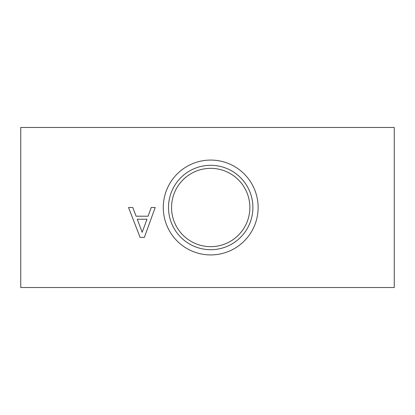 <?xml version="1.0" encoding="UTF-8"?>
<svg xmlns="http://www.w3.org/2000/svg" width="415" height="415" viewBox="0 0 415 415"><rect width="100%" height="100%" fill="white"/><g stroke="black" fill="none" stroke-linecap="round" stroke-linejoin="round"><path stroke-width="0.62" d="M394.25 287.538L20.75 287.538L20.75 127.462L394.25 127.462L394.25 287.538M128.531 207.5L140.109 237.406L144.337 237.406L155.21 207.5L151.252 207.5L148.088 216.205L136.125 216.205L132.753 207.5L128.531 207.5M210.701 160.076A47.424 47.424 0 0 1 251.77 231.212A47.424 47.424 0 0 1 169.631 231.212A47.424 47.424 0 0 1 210.701 160.076M147.003 219.229L137.266 219.229L142.179 232.255L147.003 219.229M210.701 246.655A39.155 39.155 0 0 1 171.545 207.5A39.155 39.155 0 0 1 210.701 168.345A39.155 39.155 0 0 1 249.856 207.5A39.155 39.155 0 0 1 210.701 246.655M210.701 165.305A42.195 42.195 0 0 1 247.247 228.598A42.195 42.195 0 0 1 174.16 228.598A42.195 42.195 0 0 1 210.701 165.305"/></g></svg>
